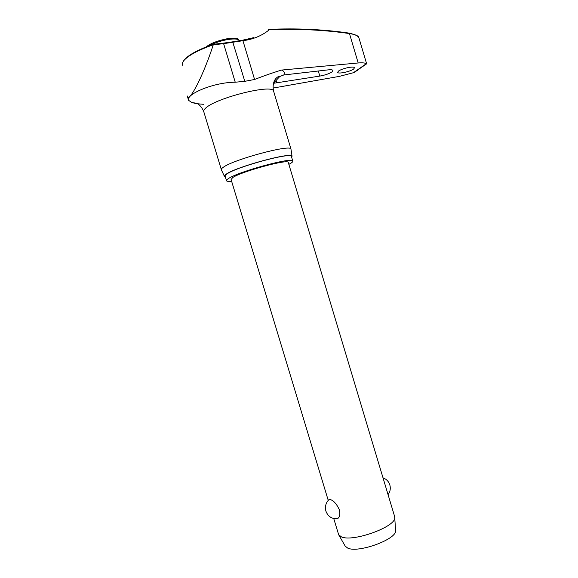 <?xml version="1.0" encoding="UTF-8"?>
<svg xmlns="http://www.w3.org/2000/svg" width="578" height="578" viewBox="0 0 578 578"><rect width="100%" height="100%" fill="white"/><g stroke="black" fill="none" stroke-linecap="round" stroke-linejoin="round"><path stroke-width="0.87" d="M242.37 40.258L242.926 40.706C253.07 39.405 261.82 35.793 269.16 29.868L268.474 29.442M357.471 70.35L353.346 72.741L366.3 63.717C365.13 62.886 362.428 62.634 358.187 62.973L349.466 33.567C354.581 34.304 357.703 35.655 358.837 37.613L358.772 37.462M288.856 164.369L290.062 163.711C292.251 162.454 293.154 161.544 292.757 160.973C292.389 156.891 238.194 171.659 228.353 178.616C226.778 179.628 226.171 180.365 226.533 180.842C227.01 181.384 228.707 181.514 231.612 181.232M291.485 156.717L291.377 156.371C290.951 152.108 236.727 166.811 226.944 173.949C225.369 174.982 224.77 175.748 225.145 176.247L226.431 180.502M291.037 149.536L290.944 148.951C290.337 144.204 233.331 159.564 223.224 167.317C221.612 168.429 220.998 169.26 221.381 169.824L224.358 176.247M225.341 176.89L224.445 176.434C224.083 175.929 224.698 175.148 226.28 174.101C236.214 166.84 291.493 151.841 292.056 156.147L291.68 157.361M349.452 67.351C352.414 66.94 354.112 67.048 354.545 67.691L353.62 69.064C350.203 71.672 338.108 74.208 337.624 72.395L338.484 71.058C341.085 69.411 344.741 68.175 349.452 67.351M273.466 83.261L279.788 76.498L283.805 74.967L328.131 69.873C330.956 69.584 332.56 69.772 332.957 70.422L332.018 71.91C329.164 73.753 325.096 75.14 319.807 76.079L273.452 83.311M203.492 104.3C198.42 103.961 194.526 103.361 191.817 102.494L188.609 100.355C188.023 99.235 188.486 97.899 189.989 96.345C195.053 90.948 215.76 82.387 235.239 82.213L244.805 81.325L254.58 79.475C263.619 75.935 272.592 72.799 281.5 70.075L358.187 62.973M358.837 37.613L360.954 44.643M333.737 518.538L338.672 534.773L341.475 536.897C352.804 542.258 395.005 527.136 394.76 517.946L394.536 516.205M325.855 510.938C324.829 506.733 325.768 503.048 328.672 499.898L330.154 499.479C333.593 500.526 336.663 503.965 339.38 509.803C340.348 514.608 339.669 517.585 337.342 518.719L336.201 518.798M328.239 500.367L231.092 179.512L232.71 177.562C241.337 171.536 287.858 158.871 288.256 162.36L288.343 162.642M338.802 534.99L345.196 546.116L347.775 548.132C358.122 553.24 395.843 539.628 395.627 530.987L395.54 529.665M182.576 65.227C181.991 63.876 182.489 62.243 184.086 60.329C188.789 55.156 198.507 49.975 213.246 44.795L213.195 44.318L223.368 43.133L223.621 43.661L242.926 40.706L254.58 79.475M213.246 44.795L223.621 43.661L235.239 82.213M269.16 29.868C297.092 28.604 323.861 29.839 349.466 33.567L349.033 33.141C323.434 29.406 296.666 28.163 268.734 29.413M353.346 72.741L339.308 76.39L273.018 88.08M213.239 44.896C206.975 64.469 196.477 88.976 189.989 96.345C188.435 97.863 187.532 97.747 187.279 95.977M232.688 41.854L244.805 81.325M273.734 91.584L273.553 90.992C272.303 83.731 214.806 98.253 205.378 108.404C203.846 109.842 203.333 111.012 203.839 111.908L221.273 169.433M283.805 74.967C284.99 72.785 284.217 71.152 281.5 70.075M276.768 82.632L275.93 79.829M209.222 45.727C214.561 42.866 220.774 40.8 227.869 39.528C234.458 38.545 238.309 38.885 239.415 40.554L238.403 39.326C238.122 38.314 234.422 38.105 227.32 38.704M349.126 33.112L349.126 33.112C323.478 29.37 296.659 28.134 268.683 29.399M318.283 70.971L319.807 76.079M223.419 43.133L232.71 41.833M253.8 37.621L242.543 40.207M366.539 63.883L354.285 72.366M291.377 156.371L292.757 160.973M290.951 148.965L273.553 90.992C271.927 82.726 275.598 78.738 275.959 78.492C277.454 76.845 278.733 76.18 279.788 76.498M292.056 156.147L290.944 148.951M203.658 111.337C200.631 104.647 197.105 103.563 196.513 103.252L191.817 102.494M184.1 60.025L182.677 62.525M388.069 494.66C390.164 491.77 390.771 488.576 389.883 485.094C388.756 481.517 386.465 479.104 383.019 477.847M325.927 511.19C327.979 516.486 331.779 518.993 337.342 518.719M395.627 530.987L394.76 517.946M394.767 516.963L288.256 162.36M227.176 38.733C217.27 40.778 210.305 43.487 206.281 46.854M184.411 59.657C189.114 54.527 198.702 49.419 213.174 44.325M232.775 41.818L242.413 40.229M358.801 37.519C358.945 36.168 355.759 34.702 349.235 33.127M366.676 63.977L359.487 39.694M188.37 99.575L187.568 96.923"/></g></svg>
